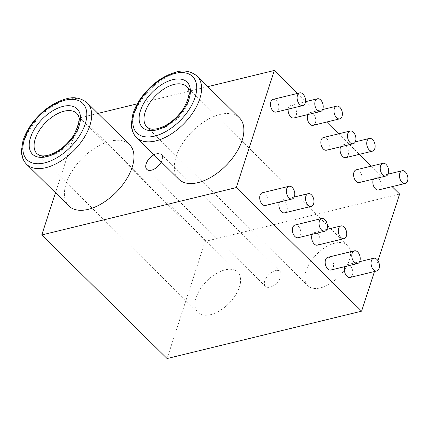 <?xml version="1.0" encoding="UTF-8"?>
<svg xmlns="http://www.w3.org/2000/svg" width="429" height="429" viewBox="0 0 429 429"><rect width="100%" height="100%" fill="white"/><g stroke="black" fill="none" stroke-linecap="round" stroke-linejoin="round"><path stroke-width="0.32" stroke-dasharray="2.15 1.61" d="M399.646 194.053L205.142 241.414L167.085 358.542M374.479 271.509L377.976 260.752M207.818 86.653L137.301 103.823M97.914 113.417L79.837 117.819L205.142 241.414M297.603 93.399L305.507 101.201M305.898 101.587L326.635 122.04M338.594 133.832L359.379 154.338M371.337 166.13L392.127 186.636M79.837 117.819L55.48 192.771M239.398 117.803A43.147 24.003 -45.4 0 0 220.184 114.414A43.147 24.003 -45.4 0 0 182.293 143.795A43.147 24.003 -45.4 0 0 178.807 179.236M129.494 144.568A43.147 24.003 -45.4 0 0 110.274 141.179A43.147 24.003 -45.4 0 0 72.383 170.554A43.147 24.003 -45.4 0 0 68.897 206M161.283 161.958A10.457 5.818 -45.4 0 0 161.492 154.456A10.457 5.818 -45.4 0 0 156.837 153.636A10.457 5.818 -45.4 0 0 153.995 154.767M313.095 125.338A6.537 4.038 76.3 0 0 315.417 122.801A6.537 4.038 76.3 0 0 314.58 115.669A6.537 4.038 76.3 0 0 310.001 112.634A6.537 4.038 76.3 0 0 307.92 114.548M378.587 189.929A6.537 4.038 76.3 0 0 380.904 187.393A6.537 4.038 76.3 0 0 380.073 180.266A6.537 4.038 76.3 0 0 375.493 177.231A6.537 4.038 76.3 0 0 373.445 179.075M284.663 212.838A6.537 4.038 76.3 0 0 286.985 210.301A6.537 4.038 76.3 0 0 286.148 203.174A6.537 4.038 76.3 0 0 281.569 200.134A6.537 4.038 76.3 0 0 279.494 202.054M350.155 277.434A6.537 4.038 76.3 0 0 352.472 274.898A6.537 4.038 76.3 0 0 351.641 267.771A6.537 4.038 76.3 0 0 347.061 264.731A6.537 4.038 76.3 0 0 345.018 266.575M345.838 157.636A6.537 4.038 76.3 0 0 348.16 155.094A6.537 4.038 76.3 0 0 347.324 147.967A6.537 4.038 76.3 0 0 342.744 144.932A6.537 4.038 76.3 0 0 340.701 146.777M317.406 245.136A6.537 4.038 76.3 0 0 319.728 242.599A6.537 4.038 76.3 0 0 318.892 235.473A6.537 4.038 76.3 0 0 314.312 232.432A6.537 4.038 76.3 0 0 312.269 234.277M293.903 117.964A6.537 4.038 76.3 0 0 296.224 115.428A6.537 4.038 76.3 0 0 295.388 108.296A6.537 4.038 76.3 0 0 290.814 105.261A6.537 4.038 76.3 0 0 288.492 107.797A6.537 4.038 76.3 0 0 288.202 109.143M326.598 150.209A6.537 4.038 76.3 0 0 328.92 147.673A6.537 4.038 76.3 0 0 328.083 140.546A6.537 4.038 76.3 0 0 323.504 137.505M359.341 182.507A6.537 4.038 76.3 0 0 361.663 179.971A6.537 4.038 76.3 0 0 360.827 172.844A6.537 4.038 76.3 0 0 356.252 169.804M330.909 270.013A6.537 4.038 76.3 0 0 333.231 267.476A6.537 4.038 76.3 0 0 332.395 260.344A6.537 4.038 76.3 0 0 327.82 257.309M298.166 237.714A6.537 4.038 76.3 0 0 300.488 235.178A6.537 4.038 76.3 0 0 299.651 228.046A6.537 4.038 76.3 0 0 295.072 225.011M265.471 205.464A6.537 4.038 76.3 0 0 267.793 202.928A6.537 4.038 76.3 0 0 266.956 195.801A6.537 4.038 76.3 0 0 262.382 192.76M276.212 112.066A6.537 4.038 76.3 0 0 278.528 109.529A6.537 4.038 76.3 0 0 277.697 102.397A6.537 4.038 76.3 0 0 273.117 99.362M210.526 314.661A28.33 15.76 -45.4 0 0 235.403 295.372A28.33 15.76 -45.4 0 0 237.693 272.099A28.33 15.76 -45.4 0 0 225.075 269.873A28.33 15.76 -45.4 0 0 200.198 289.162A28.33 15.76 -45.4 0 0 197.908 312.435A28.33 15.76 -45.4 0 0 210.526 314.661M334.985 243.114A28.33 15.76 -45.4 0 0 310.103 262.403A28.33 15.76 -45.4 0 0 307.813 285.671A28.33 15.76 -45.4 0 0 320.431 287.897A28.33 15.76 -45.4 0 0 345.313 268.608A28.33 15.76 -45.4 0 0 347.603 245.34A28.33 15.76 -45.4 0 0 334.985 243.114M275.439 270.619A10.457 5.818 -45.4 0 0 266.253 277.74A10.457 5.818 -45.4 0 0 265.412 286.331A10.457 5.818 -45.4 0 0 270.066 287.157A10.457 5.818 -45.4 0 0 279.252 280.03A10.457 5.818 -45.4 0 0 280.099 271.439A10.457 5.818 -45.4 0 0 275.439 270.619M197.115 76.094A43.147 24.003 -45.4 0 0 177.901 72.71A43.147 24.003 -45.4 0 0 140.004 102.086A43.147 24.003 -45.4 0 0 136.519 137.532M87.21 102.858A43.147 24.003 -45.4 0 0 67.991 99.469A43.147 24.003 -45.4 0 0 30.1 128.85A43.147 24.003 -45.4 0 0 26.614 164.291M237.693 272.099L76.802 113.406A28.33 15.76 134.6 0 1 74.512 136.679A28.33 15.76 134.6 0 1 49.635 155.968A28.33 15.76 134.6 0 1 37.017 153.743L197.908 312.435M347.603 245.34L186.712 86.647A28.33 15.76 134.6 0 1 184.422 109.915A28.33 15.76 134.6 0 1 159.54 129.204A28.33 15.76 134.6 0 1 146.927 126.984L307.813 285.671M310.001 112.634L322.629 109.556M375.493 177.231L388.031 174.174M281.569 200.134L294.197 197.061M347.061 264.731L359.599 261.679M342.744 144.932L355.287 141.876M314.312 232.432L326.855 229.381M290.814 105.261L305.464 101.689M265.412 286.331L146.804 169.348M280.099 271.439L161.492 154.456"/><path stroke-width="0.64" d="M55.48 192.771L41.779 234.947L167.085 358.542L361.588 311.181L374.479 271.509M377.976 260.752L399.646 194.053L392.127 186.636M41.779 234.947L236.282 187.586L274.34 70.458L207.818 86.653M137.301 103.823L97.914 113.417M274.34 70.458L297.603 93.399M305.507 101.201L305.898 101.587M326.635 122.04L338.594 133.832M359.379 154.338L371.337 166.13M136.519 137.532L178.807 179.236A43.147 24.003 -45.4 0 0 198.021 182.625A43.147 24.003 -45.4 0 0 235.912 153.25A43.147 24.003 -45.4 0 0 239.398 117.803L197.115 76.094C190.744 71.123 183.768 69.782 176.18 72.077C162.548 75.917 150.745 84.652 140.782 98.279C137.071 103.609 134.416 108.945 132.829 114.302L131.36 123.852C131.376 129.499 133.097 134.057 136.519 137.532A43.147 24.003 -45.4 0 0 155.738 140.921A43.147 24.003 -45.4 0 0 193.629 111.54A43.147 24.003 -45.4 0 0 197.115 76.094M26.614 164.291L68.897 206A43.147 24.003 -45.4 0 0 88.111 209.39A43.147 24.003 -45.4 0 0 126.008 180.008A43.147 24.003 -45.4 0 0 129.494 144.568L87.21 102.858C80.84 97.882 73.858 96.546 66.27 98.836C52.638 102.681 40.841 111.417 30.872 125.043C27.161 130.368 24.512 135.709 22.919 141.061L21.45 150.611C21.471 156.258 23.193 160.816 26.614 164.291A43.147 24.003 -45.4 0 0 45.828 167.68A43.147 24.003 -45.4 0 0 83.719 138.304A43.147 24.003 -45.4 0 0 87.21 102.858M153.995 154.767A10.457 5.818 -45.4 0 0 146.804 169.348A10.457 5.818 -45.4 0 0 151.464 170.168A10.457 5.818 -45.4 0 0 161.283 161.958M236.282 187.586L361.588 311.181M307.92 114.548A6.537 4.038 76.3 0 0 307.679 115.17A6.537 4.038 76.3 0 0 308.515 122.297A6.537 4.038 76.3 0 0 313.095 125.338L339.736 118.849A6.537 4.038 76.3 0 0 342.058 116.313A6.537 4.038 76.3 0 0 341.221 109.18A6.537 4.038 76.3 0 0 336.647 106.145A6.537 4.038 76.3 0 0 334.325 108.682A6.537 4.038 76.3 0 0 335.162 115.809A6.537 4.038 76.3 0 0 339.736 118.849M373.445 179.075A6.537 4.038 76.3 0 0 373.171 179.767A6.537 4.038 76.3 0 0 374.008 186.894A6.537 4.038 76.3 0 0 378.587 189.929L405.228 183.446A6.537 4.038 76.3 0 0 407.55 180.909A6.537 4.038 76.3 0 0 406.713 173.777A6.537 4.038 76.3 0 0 402.134 170.742A6.537 4.038 76.3 0 0 399.817 173.278A6.537 4.038 76.3 0 0 400.648 180.405A6.537 4.038 76.3 0 0 405.228 183.446M279.494 202.054A6.537 4.038 76.3 0 0 279.247 202.67A6.537 4.038 76.3 0 0 280.083 209.802A6.537 4.038 76.3 0 0 284.663 212.838L311.309 206.349A6.537 4.038 76.3 0 0 313.626 203.813A6.537 4.038 76.3 0 0 312.795 196.686A6.537 4.038 76.3 0 0 308.215 193.651A6.537 4.038 76.3 0 0 305.893 196.187A6.537 4.038 76.3 0 0 306.73 203.314A6.537 4.038 76.3 0 0 311.309 206.349M345.018 266.575A6.537 4.038 76.3 0 0 344.739 267.267A6.537 4.038 76.3 0 0 345.576 274.399A6.537 4.038 76.3 0 0 350.155 277.434L376.796 270.946A6.537 4.038 76.3 0 0 379.118 268.409A6.537 4.038 76.3 0 0 378.281 261.282A6.537 4.038 76.3 0 0 373.702 258.242A6.537 4.038 76.3 0 0 371.385 260.778A6.537 4.038 76.3 0 0 372.222 267.911A6.537 4.038 76.3 0 0 376.796 270.946M340.701 146.777A6.537 4.038 76.3 0 0 340.428 147.469A6.537 4.038 76.3 0 0 341.259 154.596A6.537 4.038 76.3 0 0 345.838 157.636L372.485 151.147A6.537 4.038 76.3 0 0 374.807 148.611A6.537 4.038 76.3 0 0 373.97 141.479A6.537 4.038 76.3 0 0 369.39 138.444A6.537 4.038 76.3 0 0 367.068 140.98A6.537 4.038 76.3 0 0 367.905 148.107A6.537 4.038 76.3 0 0 372.485 151.147M312.269 234.277A6.537 4.038 76.3 0 0 311.996 234.969A6.537 4.038 76.3 0 0 312.832 242.101A6.537 4.038 76.3 0 0 317.406 245.136L344.053 238.647A6.537 4.038 76.3 0 0 346.375 236.111A6.537 4.038 76.3 0 0 345.538 228.984A6.537 4.038 76.3 0 0 340.958 225.944A6.537 4.038 76.3 0 0 338.637 228.485A6.537 4.038 76.3 0 0 339.473 235.612A6.537 4.038 76.3 0 0 344.053 238.647M288.202 109.143A6.537 4.038 76.3 0 0 289.704 115.562A6.537 4.038 76.3 0 0 293.903 117.964L320.549 111.476A6.537 4.038 76.3 0 0 322.871 108.939A6.537 4.038 76.3 0 0 322.034 101.807A6.537 4.038 76.3 0 0 317.455 98.772A6.537 4.038 76.3 0 0 315.133 101.308A6.537 4.038 76.3 0 0 315.969 108.435A6.537 4.038 76.3 0 0 320.549 111.476M350.15 131.017L323.504 137.505A6.537 4.038 76.3 0 0 321.182 140.042A6.537 4.038 76.3 0 0 322.018 147.174A6.537 4.038 76.3 0 0 326.598 150.209L353.244 143.72A6.537 4.038 76.3 0 0 355.561 141.184A6.537 4.038 76.3 0 0 354.729 134.057A6.537 4.038 76.3 0 0 350.15 131.017A6.537 4.038 76.3 0 0 347.828 133.553A6.537 4.038 76.3 0 0 348.664 140.685A6.537 4.038 76.3 0 0 353.244 143.72M382.893 163.315L356.252 169.804A6.537 4.038 76.3 0 0 353.93 172.34A6.537 4.038 76.3 0 0 354.767 179.472A6.537 4.038 76.3 0 0 359.341 182.507L385.987 176.019A6.537 4.038 76.3 0 0 388.309 173.482A6.537 4.038 76.3 0 0 387.473 166.355A6.537 4.038 76.3 0 0 382.893 163.315A6.537 4.038 76.3 0 0 380.571 165.851A6.537 4.038 76.3 0 0 381.408 172.984A6.537 4.038 76.3 0 0 385.987 176.019M354.461 250.82L327.82 257.309A6.537 4.038 76.3 0 0 325.498 259.845A6.537 4.038 76.3 0 0 326.335 266.972A6.537 4.038 76.3 0 0 330.909 270.013L357.555 263.524A6.537 4.038 76.3 0 0 359.877 260.988A6.537 4.038 76.3 0 0 359.041 253.855A6.537 4.038 76.3 0 0 354.461 250.82A6.537 4.038 76.3 0 0 352.139 253.357A6.537 4.038 76.3 0 0 352.976 260.483A6.537 4.038 76.3 0 0 357.555 263.524M321.718 218.522L295.072 225.011A6.537 4.038 76.3 0 0 292.755 227.547A6.537 4.038 76.3 0 0 293.586 234.674A6.537 4.038 76.3 0 0 298.166 237.714L324.812 231.226A6.537 4.038 76.3 0 0 327.134 228.689A6.537 4.038 76.3 0 0 326.297 221.557A6.537 4.038 76.3 0 0 321.718 218.522A6.537 4.038 76.3 0 0 319.396 221.058A6.537 4.038 76.3 0 0 320.232 228.185A6.537 4.038 76.3 0 0 324.812 231.226M289.023 186.277L262.382 192.76A6.537 4.038 76.3 0 0 260.06 195.297A6.537 4.038 76.3 0 0 260.896 202.429A6.537 4.038 76.3 0 0 265.471 205.464L292.117 198.976A6.537 4.038 76.3 0 0 294.439 196.439A6.537 4.038 76.3 0 0 293.602 189.312A6.537 4.038 76.3 0 0 289.023 186.277A6.537 4.038 76.3 0 0 286.701 188.814A6.537 4.038 76.3 0 0 287.537 195.94A6.537 4.038 76.3 0 0 292.117 198.976M299.758 92.873L273.117 99.362A6.537 4.038 76.3 0 0 270.796 101.898A6.537 4.038 76.3 0 0 271.632 109.025A6.537 4.038 76.3 0 0 276.212 112.066L302.853 105.577A6.537 4.038 76.3 0 0 305.175 103.04A6.537 4.038 76.3 0 0 304.338 95.914A6.537 4.038 76.3 0 0 299.758 92.873A6.537 4.038 76.3 0 0 297.442 95.41A6.537 4.038 76.3 0 0 298.278 102.536A6.537 4.038 76.3 0 0 302.853 105.577M174.941 73.429A39.661 22.061 -45.4 0 0 134.449 112.157A39.661 22.061 -45.4 0 0 154.569 136.127A39.661 22.061 -45.4 0 0 195.061 97.399A39.661 22.061 -45.4 0 0 174.941 73.429M44.659 162.891A39.661 22.061 -45.4 0 0 85.157 124.163A39.661 22.061 -45.4 0 0 65.031 100.193A39.661 22.061 -45.4 0 0 24.539 138.921A39.661 22.061 -45.4 0 0 44.659 162.891M46.675 156.692A31.816 17.696 134.6 0 1 30.534 137.462A31.816 17.696 134.6 0 1 63.02 106.392A31.816 17.696 134.6 0 1 79.161 125.622A31.816 17.696 134.6 0 1 46.675 156.692M172.925 79.628A31.816 17.696 134.6 0 1 189.066 98.858A31.816 17.696 134.6 0 1 156.585 129.928A31.816 17.696 134.6 0 1 140.444 110.698A31.816 17.696 134.6 0 1 172.925 79.628M37.017 153.743A28.33 15.76 134.6 0 1 39.307 130.47A28.33 15.76 134.6 0 1 64.184 111.181A28.33 15.76 134.6 0 1 76.802 113.406C80.904 117.214 79.59 124.919 72.855 136.524C65.578 146.445 57.266 152.713 47.914 155.336C44.117 156.167 41.205 156.108 39.173 155.164L37.017 153.743M146.927 126.984A28.33 15.76 134.6 0 1 149.212 103.711A28.33 15.76 134.6 0 1 174.094 84.422A28.33 15.76 134.6 0 1 186.712 86.647C190.814 90.455 189.495 98.155 182.759 109.76C175.482 119.68 167.171 125.954 157.824 128.577C154.027 129.402 151.115 129.344 149.083 128.4L146.927 126.984M322.629 109.556L336.647 106.145M388.031 174.174L402.134 170.742M294.197 197.061L308.215 193.651M359.599 261.679L373.702 258.242M355.287 141.876L369.39 138.444M326.855 229.381L340.958 225.944M305.464 101.689L317.455 98.772"/></g></svg>
